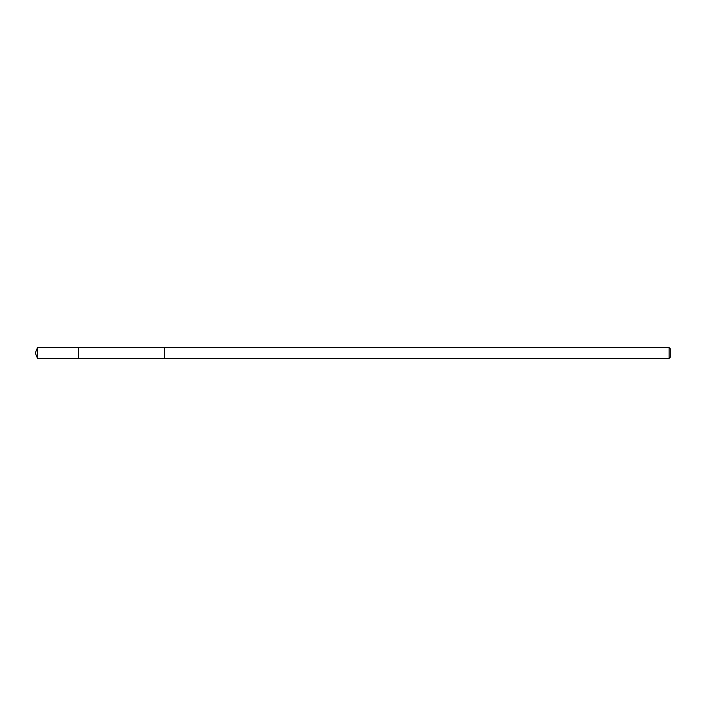 <?xml version="1.0" encoding="UTF-8"?>
<svg xmlns="http://www.w3.org/2000/svg" width="706" height="706" viewBox="0 0 706 706"><rect width="100%" height="100%" fill="white"/><g stroke="black" fill="none" stroke-linecap="round" stroke-linejoin="round"><path stroke-width="1.06" d="M78.313 358.374L78.313 347.626L37.524 347.626L37.524 358.374L78.313 358.374L78.313 347.626L164.366 347.626L164.366 358.374L37.524 358.374L35.3 353L37.524 358.374M164.366 356.733L164.366 358.374L669.147 358.374L669.147 347.626L164.366 347.626L164.366 356.733M669.147 347.626L670.7 349.179L670.7 356.821L669.147 358.374M35.3 353L37.524 347.626"/></g></svg>
